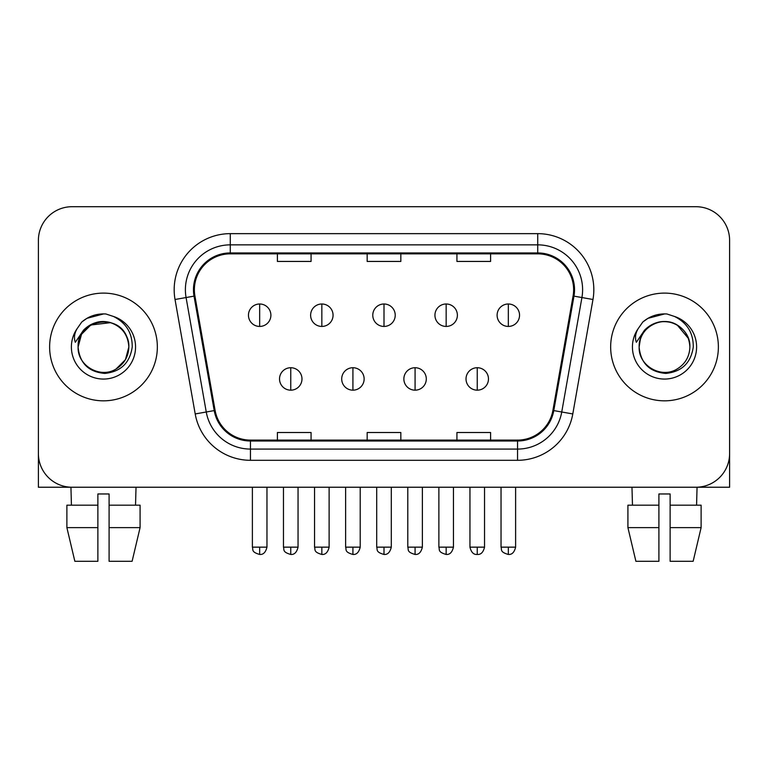 <?xml version="1.0" encoding="UTF-8"?>
<svg xmlns="http://www.w3.org/2000/svg" width="768" height="768" viewBox="0 0 768 768"><rect width="100%" height="100%" fill="white"/><g stroke="black" fill="none" stroke-linecap="round" stroke-linejoin="round"><path stroke-width="1.15" d="M49.622 346.973A53.856 53.856 0 0 0 103.478 400.829A53.856 53.856 0 0 0 157.344 346.973A53.856 53.856 0 0 0 103.478 293.107A53.856 53.856 0 0 0 49.622 346.973A53.856 53.856 0 0 0 103.478 400.829A53.856 53.856 0 0 0 157.344 346.973A53.856 53.856 0 0 0 103.478 293.107A53.856 53.856 0 0 0 49.622 346.973M610.656 346.973A53.856 53.856 0 0 0 664.522 400.829A53.856 53.856 0 0 0 718.378 346.973A53.856 53.856 0 0 0 664.522 293.107A53.856 53.856 0 0 0 610.656 346.973A53.856 53.856 0 0 0 664.522 400.829A53.856 53.856 0 0 0 718.378 346.973A53.856 53.856 0 0 0 664.522 293.107A53.856 53.856 0 0 0 610.656 346.973M194.371 289.747A35.904 35.904 0 0 1 230.275 253.843L537.725 253.843A35.904 35.904 0 0 1 573.082 295.978L552.902 410.429A35.904 35.904 0 0 1 517.546 440.102L250.454 440.102A35.904 35.904 0 0 1 215.098 410.429L194.918 295.978A35.904 35.904 0 0 1 194.371 289.747M193.469 289.747A36.806 36.806 0 0 0 194.026 296.141L214.214 410.592A36.806 36.806 0 0 0 250.454 441.005L517.546 441.005A36.806 36.806 0 0 0 553.786 410.592L573.974 296.141A36.806 36.806 0 0 0 537.725 252.941L230.275 252.941A36.806 36.806 0 0 0 193.469 289.747M175.027 299.491A56.102 56.102 0 0 1 230.275 233.645L537.725 233.645A56.102 56.102 0 0 1 592.973 299.491L572.794 413.942A56.102 56.102 0 0 1 517.546 460.301L250.454 460.301A56.102 56.102 0 0 1 195.206 413.942L175.027 299.491L186.077 297.542A44.88 44.88 0 0 1 230.275 244.858L537.725 244.858A44.88 44.88 0 0 1 581.923 297.542L561.744 411.994A44.88 44.88 0 0 1 517.546 449.078L250.454 449.078A44.88 44.88 0 0 1 206.256 411.994L186.077 297.542A44.88 44.88 0 0 1 185.395 289.747M729.6 240.374A33.658 33.658 0 0 0 695.942 206.707L72.058 206.707A33.658 33.658 0 0 0 38.4 240.374L38.4 453.571A33.658 33.658 0 0 0 72.058 487.229L695.942 487.229A33.658 33.658 0 0 0 729.6 453.571L729.6 240.374L729.6 487.229L599.443 487.229M553.786 410.592L561.744 411.994L581.923 297.542L592.973 299.491M367.171 253.843L367.171 261.437L400.829 261.437L400.829 253.843M277.402 253.843L277.402 261.437L311.069 261.437L311.069 253.843M456.931 253.843L456.931 261.437L490.598 261.437L490.598 253.843M400.829 440.102L400.829 432.509L367.171 432.509L367.171 440.102M311.069 440.102L311.069 432.509L277.402 432.509L277.402 440.102M490.598 440.102L490.598 432.509L456.931 432.509L456.931 440.102M38.4 240.374L38.4 487.229L168.557 487.229M695.942 206.707L72.058 206.707M72.058 487.229L695.942 487.229M259.67 303.994A11.222 11.222 0 0 0 248.458 315.216A11.222 11.222 0 0 0 259.67 326.438A11.222 11.222 0 0 0 270.893 315.216A11.222 11.222 0 0 0 259.67 303.994L259.67 326.438A11.222 11.222 0 0 0 270.893 315.216A11.222 11.222 0 0 0 259.67 303.994M290.755 367.728A11.222 11.222 0 0 0 279.533 378.95A11.222 11.222 0 0 0 290.755 390.173A11.222 11.222 0 0 0 301.978 378.95A11.222 11.222 0 0 0 290.755 367.728L290.755 390.173A11.222 11.222 0 0 0 301.978 378.95A11.222 11.222 0 0 0 290.755 367.728M321.84 303.994A11.222 11.222 0 0 0 310.618 315.216A11.222 11.222 0 0 0 321.84 326.438A11.222 11.222 0 0 0 333.062 315.216A11.222 11.222 0 0 0 321.84 303.994L321.84 326.438A11.222 11.222 0 0 0 333.062 315.216A11.222 11.222 0 0 0 321.84 303.994M384 303.994A11.222 11.222 0 0 0 372.778 315.216A11.222 11.222 0 0 0 384 326.438A11.222 11.222 0 0 0 395.222 315.216A11.222 11.222 0 0 0 384 303.994L384 326.438A11.222 11.222 0 0 0 395.222 315.216A11.222 11.222 0 0 0 384 303.994M446.16 303.994A11.222 11.222 0 0 0 434.938 315.216A11.222 11.222 0 0 0 446.16 326.438A11.222 11.222 0 0 0 457.382 315.216A11.222 11.222 0 0 0 446.16 303.994L446.16 326.438A11.222 11.222 0 0 0 457.382 315.216A11.222 11.222 0 0 0 446.16 303.994M508.33 303.994A11.222 11.222 0 0 0 497.107 315.216A11.222 11.222 0 0 0 508.33 326.438A11.222 11.222 0 0 0 519.542 315.216A11.222 11.222 0 0 0 508.33 303.994L508.33 326.438A11.222 11.222 0 0 0 519.542 315.216A11.222 11.222 0 0 0 508.33 303.994M352.915 367.728A11.222 11.222 0 0 0 341.702 378.95A11.222 11.222 0 0 0 352.915 390.173A11.222 11.222 0 0 0 364.138 378.95A11.222 11.222 0 0 0 352.915 367.728L352.915 390.173A11.222 11.222 0 0 0 364.138 378.95A11.222 11.222 0 0 0 352.915 367.728M415.085 367.728A11.222 11.222 0 0 0 403.862 378.95A11.222 11.222 0 0 0 415.085 390.173A11.222 11.222 0 0 0 426.298 378.95A11.222 11.222 0 0 0 415.085 367.728L415.085 390.173A11.222 11.222 0 0 0 426.298 378.95A11.222 11.222 0 0 0 415.085 367.728M477.245 367.728A11.222 11.222 0 0 0 466.022 378.95A11.222 11.222 0 0 0 477.245 390.173A11.222 11.222 0 0 0 488.467 378.95A11.222 11.222 0 0 0 477.245 367.728L477.245 390.173A11.222 11.222 0 0 0 488.467 378.95A11.222 11.222 0 0 0 477.245 367.728M79.286 339.35L78.086 346.973C79.632 363.187 88.531 372 104.784 373.421C120.758 371.76 129.907 362.947 132.23 346.973C132.346 332.976 126.096 322.81 113.501 316.474L105.926 313.987C96.778 313.44 88.714 316.128 81.734 322.051L77.155 328.608C74.371 333.312 73.757 337.872 75.322 342.298L83.491 330.182C91.104 322.57 100.166 320.054 110.669 322.646A25.363 25.363 0 0 0 79.286 339.35M127.382 338.477C119.482 311.866 76.579 319.622 78.115 346.973L81.514 334.291L90.797 325.008L110.678 322.646C121.997 326.678 128.054 334.79 128.842 346.973C128.506 356.534 124.272 363.859 116.16 368.938C100.349 379.066 77.251 365.731 78.115 346.973C78.461 337.402 82.685 330.086 90.797 325.008C106.608 314.88 129.715 328.214 128.842 346.973L125.443 359.654L116.16 368.938M81.802 321.984L86.938 318.326L103.738 313.891L86.938 318.326L81.802 321.984L86.938 318.326L103.738 313.891L86.938 318.326L81.802 321.984M640.33 339.35L639.12 346.973C640.675 363.187 649.574 372 665.827 373.421C681.792 371.76 690.941 362.947 693.274 346.973C693.379 332.976 687.139 322.81 674.544 316.474L666.96 313.987C657.811 313.44 649.747 316.128 642.768 322.051L638.198 328.608C635.405 333.312 634.8 337.872 636.365 342.298L644.534 330.182C652.147 322.57 661.2 320.054 671.712 322.646A25.363 25.363 0 0 0 640.33 339.35L639.158 346.973C639.494 337.402 643.728 330.086 651.84 325.008C667.651 314.88 690.749 328.214 689.885 346.973C689.539 356.534 685.315 363.859 677.203 368.938C661.392 379.066 638.285 365.731 639.158 346.973C638.285 328.214 661.392 314.88 677.203 325.008C685.315 330.086 689.539 337.402 689.885 346.973C689.098 334.79 683.04 326.678 671.712 322.646L677.203 325.008L688.416 338.477M642.835 321.984L647.981 318.326L664.781 313.891L647.981 318.326L642.835 321.984L647.981 318.326L664.781 313.891L647.981 318.326L642.835 321.984M97.872 505.181L97.872 527.626L66.883 527.626L74.851 561.293L66.883 527.626L66.883 505.181L97.872 505.181L97.872 493.968L109.094 493.968L109.094 505.181L140.083 505.181L140.083 527.626L132.106 561.293L140.083 527.626L109.094 527.626L109.094 505.181M136.022 487.229L135.533 505.181M97.872 527.626L97.872 561.293L74.851 561.293M132.106 561.293L109.094 561.293L109.094 527.626M70.944 487.229L71.424 505.181M627.917 505.181L627.917 527.626L635.894 561.293L627.917 527.626L627.917 505.181L658.906 505.181L658.906 493.968L670.128 493.968L670.128 505.181L701.117 505.181L701.117 527.626L693.149 561.293L701.117 527.626L670.128 527.626L670.128 505.181M697.056 487.229L696.576 505.181M658.906 505.181L658.906 561.293L635.894 561.293M627.917 527.626L658.906 527.626M693.149 561.293L670.128 561.293L670.128 527.626M631.978 487.229L632.467 505.181M537.725 233.645L537.725 252.941M186.077 297.542L194.026 296.141M250.454 460.301L250.454 441.005M517.546 441.005L517.546 460.301M195.206 413.942L214.214 410.592M573.974 296.141L581.923 297.542M230.275 233.645L230.275 252.941M561.744 411.994L572.794 413.942M259.67 547.152L252.384 547.152C253.411 549.418 250.819 551.981 259.67 554.448L259.67 547.152L266.966 547.152L266.966 487.229M290.755 547.152L283.459 547.152C284.496 549.418 281.904 551.981 290.755 554.448L290.755 547.152L298.051 547.152L298.051 487.229M321.84 547.152L314.544 547.152C315.571 549.418 312.989 551.981 321.84 554.448L321.84 547.152L329.126 547.152L329.126 487.229M384 547.152L376.704 547.152C377.741 549.418 375.149 551.981 384 554.448L384 547.152L391.296 547.152L391.296 487.229M446.16 547.152L438.874 547.152C439.901 549.418 437.309 551.981 446.16 554.448L446.16 547.152L453.456 547.152L453.456 487.229M508.33 547.152L501.034 547.152C502.061 549.418 499.478 551.981 508.33 554.448L508.33 547.152L515.616 547.152L515.616 487.229M352.915 547.152L345.629 547.152C346.656 549.418 344.064 551.981 352.915 554.448L352.915 547.152L360.211 547.152L360.211 487.229M415.085 547.152L407.789 547.152C408.816 549.418 406.234 551.981 415.085 554.448L415.085 547.152L422.371 547.152L422.371 487.229M477.245 547.152L469.949 547.152C471.226 552.355 473.654 554.784 477.245 554.448L477.245 547.152L484.541 547.152L484.541 487.229M77.155 328.608A32.102 32.102 0 0 0 103.478 379.066A32.102 32.102 0 0 0 113.501 316.474M638.198 328.608A32.102 32.102 0 0 0 664.522 379.066A32.102 32.102 0 0 0 674.544 316.474M252.384 547.152L252.384 487.229M266.966 547.152C265.69 552.355 263.261 554.784 259.67 554.448M283.459 547.152L283.459 487.229M298.051 547.152C296.774 552.355 294.346 554.784 290.755 554.448M314.544 547.152L314.544 487.229M329.126 547.152C327.859 552.355 325.43 554.784 321.84 554.448M376.704 547.152L376.704 487.229M391.296 547.152C390.019 552.355 387.59 554.784 384 554.448M438.874 547.152L438.874 487.229M453.456 547.152C452.179 552.355 449.75 554.784 446.16 554.448M501.034 547.152L501.034 487.229M515.616 547.152C514.349 552.355 511.92 554.784 508.33 554.448M345.629 547.152L345.629 487.229M360.211 547.152C358.934 552.355 356.506 554.784 352.915 554.448M407.789 547.152L407.789 487.229M422.371 547.152C421.104 552.355 418.675 554.784 415.085 554.448M469.949 547.152L469.949 487.229M484.541 547.152C483.264 552.355 480.835 554.784 477.245 554.448"/></g></svg>
